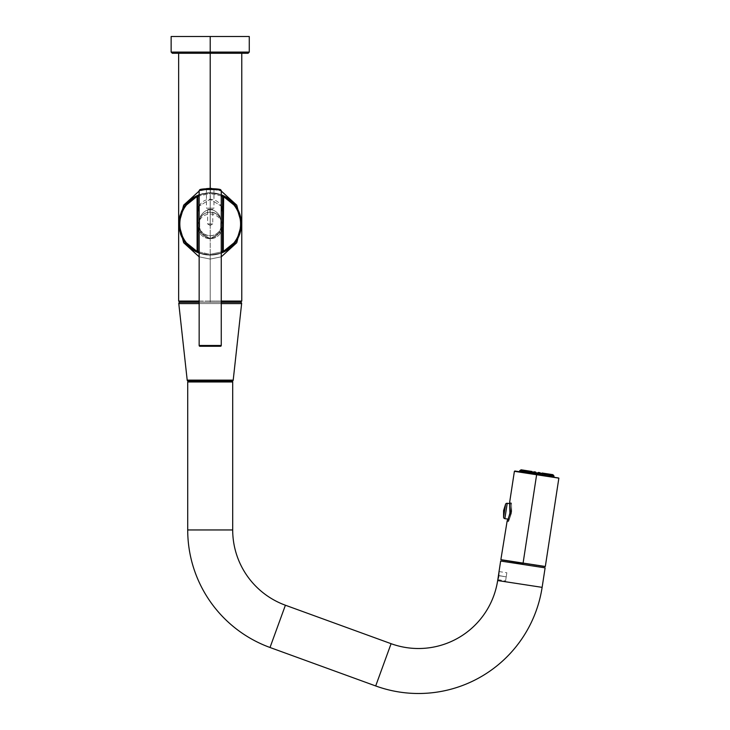 <?xml version="1.0" encoding="UTF-8"?>
<svg xmlns="http://www.w3.org/2000/svg" width="730" height="730" viewBox="0 0 730 730"><rect width="100%" height="100%" fill="white"/><g stroke="black" fill="none" stroke-linecap="round" stroke-linejoin="round"><path stroke-width="0.55" stroke-dasharray="3.65 2.74" d="M249.268 36.5L210.204 36.5L210.204 52.085L171.139 52.085L210.204 52.085L210.204 36.5L249.268 36.5L171.139 36.5M172.326 53.272L210.204 53.272L210.204 52.085L249.268 52.085L210.204 52.085L210.204 53.272L172.326 53.272L248.09 53.272M179.826 302.266L210.204 302.266L210.204 301.079L178.64 301.079L210.204 301.079L210.204 259.077L210.204 301.079L221.254 301.079L210.204 301.079L210.204 53.272L241.776 53.272L210.204 53.272L210.204 302.266L240.59 302.266L199.153 302.266M179.963 302.266L240.453 302.266L179.963 302.266M210.204 188.787L199.153 191.041L210.204 188.787L221.254 191.041L210.204 188.787L210.204 192.738L221.254 194.737L210.204 192.948L210.204 188.787M221.254 302.266L210.204 302.266L210.204 301.079L241.776 301.079L210.204 301.079L210.204 302.266L240.59 302.266M199.153 194.737L210.204 192.738C168.037 196.297 168.037 251.576 210.204 255.135L221.254 253.137L210.204 255.135L210.204 259.077L199.153 256.832L210.204 259.077L221.254 256.832L210.204 259.077L210.204 254.925A30.988 30.988 0 0 0 241.192 223.937A30.988 30.988 0 0 0 210.204 192.948A30.988 30.988 0 0 0 179.224 223.937A30.988 30.988 0 0 0 210.204 254.925L199.153 253.137M210.204 53.272L178.64 53.272L210.204 53.272M241.63 303.58L178.786 303.58L241.63 303.58M187.199 380.129L233.208 380.129L187.199 380.129M188.376 381.188L232.03 381.188L188.376 381.188M199.153 303.58L221.254 303.58L199.153 303.58M187.71 381.973L232.697 381.973L187.71 381.973M187.71 529.953L232.697 529.953L187.71 529.953M270.018 647.492L285.403 605.225L270.018 647.492M375.695 685.954L391.088 643.687L375.695 685.954M542.125 587.358L497.659 580.542L542.125 587.358M545.118 567.849L500.652 561.042L545.118 567.849M498.973 574.099L498.873 575.121M498.818 575.55L506.209 576.864C505.406 582.12 505.406 582.12 506.209 576.864C507.012 571.599 507.012 571.599 506.209 576.864L505.58 580.961L506.209 576.864L498.791 575.724L506.209 576.864L506.839 572.767L506.209 576.864L498.818 575.559M497.851 579.565L505.58 580.961M498.964 574.264L498.836 575.404M221.254 194.782L210.204 192.766A31.171 31.171 0 0 1 241.384 223.937A31.171 31.171 0 0 1 210.204 255.108L221.254 253.082L210.204 255.108A31.171 31.171 0 0 1 199.153 253.082L210.204 254.925A30.988 30.988 0 0 1 179.224 223.937A30.988 30.988 0 0 1 210.204 192.948L199.153 194.782L210.204 192.766A31.171 31.171 0 0 0 198.304 195.12A31.171 31.171 0 0 1 210.204 192.766L210.204 192.948A30.988 30.988 0 0 1 241.192 223.937A30.988 30.988 0 0 1 210.204 254.925L210.204 255.108A31.171 31.171 0 0 0 241.384 223.937A31.171 31.171 0 0 0 210.204 192.766L210.204 193.55L199.153 195.914L210.204 193.55L210.204 192.766L199.153 194.782M199.126 253.073A31.171 31.171 0 0 1 198.423 252.799A31.171 31.171 0 0 0 199.126 253.073M196.771 252.069A31.171 31.171 0 0 1 197.839 195.321A31.171 31.171 0 0 0 196.771 252.069M222.513 227.185A12.328 12.328 0 0 1 203.369 236.666A12.328 12.328 0 0 1 204.728 215.35A12.328 12.328 0 0 1 222.513 227.185M222.513 227.194A12.328 12.328 0 0 1 209.811 238.728A12.328 12.328 0 0 1 197.876 226.4L197.876 211.609A12.328 12.328 0 0 1 197.93 210.441M199.153 231.875L210.204 238.737L221.254 231.875L210.204 238.737L199.153 231.875M199.153 206.125A12.328 12.328 0 0 1 221.254 206.125L210.204 199.272L199.153 206.125L210.204 199.272L221.254 206.125M222.486 210.441A12.328 12.328 0 0 1 222.54 211.609L222.54 196.534A0.785 0.785 -64.4 0 1 223.672 195.822A0.785 0.785 -64.4 0 0 222.54 196.534L222.54 211.609A12.328 12.328 0 0 0 210.204 199.272A12.328 12.328 0 0 0 197.876 211.609L197.876 226.4A12.328 12.328 0 0 0 210.204 238.737A12.328 12.328 0 0 0 222.54 226.4M199.153 251.95L210.204 254.323L221.254 251.95L210.204 254.323L210.204 255.108L210.204 254.323L199.153 251.95M197.876 196.534L197.876 211.609L197.876 196.534A0.785 0.785 0 0 0 196.744 195.822A0.785 0.785 0 0 1 197.876 196.534M221.254 195.914L210.204 193.55L221.254 195.914M199.153 253.082L210.204 255.108L199.153 253.082A31.171 31.171 0 0 0 210.204 255.108L221.254 253.082M220.469 346.266L199.947 346.266L220.469 346.266M221.254 190.758C221.929 189.07 198.478 189.07 199.153 190.758C198.478 189.07 221.929 189.07 221.254 190.758M199.153 345.473L221.254 345.473L199.153 345.473M220.834 220.013L220.834 227.86L219.83 231.839C216.792 236.246 213.625 238.309 210.313 238.044C206.937 238.4 203.697 236.328 200.586 231.839L199.582 227.86L199.582 220.013L200.586 216.025C203.597 211.654 206.745 209.583 210.039 209.829C213.434 209.446 216.691 211.518 219.83 216.025L220.834 220.013L220.743 227.86L220.743 220.013A4.736 4.736 0 0 0 219.931 217.357A11.744 11.744 0 0 0 200.485 217.357A4.736 4.736 0 0 0 199.673 220.013L199.673 227.86A4.736 4.736 0 0 0 200.485 230.516A11.744 11.744 0 0 0 219.931 230.516A4.736 4.736 0 0 0 220.743 227.86L220.834 220.013L219.83 216.025C216.691 211.518 213.434 209.446 210.039 209.829C206.745 209.583 203.597 211.654 200.586 216.025L200.485 217.357A11.744 11.744 0 0 1 219.931 217.357L219.931 217.357C218.288 214.41 214.994 212.695 210.039 212.202C206.69 212.01 203.506 213.726 200.485 217.357C203.506 213.726 206.69 212.01 210.039 212.202L210.039 209.829L210.039 212.202C214.994 212.695 218.288 214.41 219.931 217.357L219.931 217.357A2.363 1.67 -34.1 0 1 219.83 216.025M199.673 220.013L199.582 227.86L199.673 220.013A4.736 4.736 0 0 1 200.485 217.357L199.582 220.013M210.313 235.671C213.68 235.881 216.883 234.166 219.931 230.516A11.744 11.744 0 0 1 200.485 230.516L200.485 230.516C202.119 233.436 205.395 235.16 210.313 235.671L210.313 238.044C213.625 238.309 216.792 236.246 219.83 231.839L219.931 230.516C216.883 234.166 213.68 235.881 210.313 235.671C205.395 235.16 202.119 233.436 200.485 230.516L200.485 230.516A2.363 1.67 145.9 0 1 200.586 231.839C203.697 236.328 206.937 238.4 210.313 238.044L210.313 235.671L206.964 235.215C205.997 235.489 203.843 233.929 200.485 230.516A4.736 4.736 0 0 1 199.673 227.86L200.485 230.516L199.673 227.86M209.848 188.422L210.204 188.422C205.367 188.641 205.367 188.641 210.204 188.422L210.204 208.15L206.453 208.15L210.204 208.15L210.204 209.337L210.204 188.422C215.04 188.641 215.04 188.641 210.204 188.422L210.204 208.15L206.453 208.15L207.639 209.337L210.204 209.337L207.639 209.337L207.639 223.937L210.204 225.479L210.204 223.937C213.516 223.937 213.516 223.937 210.204 223.937C213.516 223.937 213.516 223.937 210.204 223.937L210.204 225.479L210.204 223.937L212.768 223.937L210.204 223.937L210.204 209.337L212.768 209.337L210.204 209.337L210.204 225.479L212.768 223.937L212.768 209.337L207.639 209.337L210.204 209.337L210.204 223.937C206.9 223.937 206.9 223.937 210.204 223.937C206.9 223.937 206.9 223.937 210.204 223.937L207.639 223.937L210.204 223.937L210.204 209.337L212.768 209.337L213.954 208.15L210.204 208.15L213.954 208.15L210.204 208.15L210.204 209.337L210.204 208.15L213.954 208.15L213.954 188.623L213.05 188.532M220.743 227.86L219.931 230.516L220.743 227.86A4.736 4.736 0 0 1 219.931 230.516L220.834 227.86M220.743 220.013L219.931 217.357A4.736 4.736 0 0 1 220.743 220.013L219.931 217.357C216.591 213.954 214.438 212.393 213.47 212.658L210.039 212.202M199.582 227.86L200.586 231.839M206.453 188.623L206.453 208.15L210.204 208.15L210.404 188.422M199.71 190.01C198.925 188.285 221.5 188.285 220.697 190.01C221.5 188.285 198.925 188.285 199.71 190.01M213.844 188.605L213.242 188.55M501.191 560.129L523.036 563.469C551.086 567.767 551.086 567.767 523.036 563.469C494.977 559.171 494.977 559.171 523.036 563.469L545.328 566.489L523.091 563.086L536.623 474.737L523.091 563.086L500.862 559.673L544.872 566.818M558.532 477.694L536.687 474.345C564.746 478.643 564.746 478.643 536.687 474.345C508.627 470.047 508.627 470.047 536.687 474.345L514.842 470.996M519.486 471.708L553.887 476.982L519.486 471.708M510.224 511.173C509.896 499.521 509.896 499.521 510.224 511.173L509.914 513.199C506.109 524.213 506.109 524.213 509.914 513.199C506.109 524.213 506.109 524.213 509.914 513.199L510.27 513.254C506.565 523.802 506.565 523.802 510.27 513.254C506.565 523.802 506.565 523.802 510.27 513.254L511.374 513.418C507.742 523.976 507.742 523.976 511.374 513.418C507.742 523.976 507.742 523.976 511.374 513.418L510.27 513.254L510.58 511.228L511.693 511.392L511.374 513.418L510.27 513.254L511.374 513.418L511.693 511.392C511.383 500.233 511.383 500.233 511.693 511.392C511.383 500.233 511.383 500.233 511.693 511.392L510.58 511.228C510.206 500.05 510.206 500.05 510.58 511.228C510.206 500.05 510.206 500.05 510.58 511.228L511.693 511.392L510.58 511.228L510.27 513.254C506.565 523.802 506.565 523.802 510.27 513.254C506.565 523.802 506.565 523.802 510.27 513.254L510.58 511.228C510.206 500.05 510.206 500.05 510.58 511.228C510.206 500.05 510.206 500.05 510.58 511.228L510.27 513.254L510.224 511.173C509.896 499.521 509.896 499.521 510.224 511.173L508.025 519.139L508.655 519.231C510.188 519.915 512.67 503.673 511.009 503.864C512.67 503.673 510.188 519.915 508.655 519.231L508.025 519.139M511.374 513.418C507.742 523.976 507.742 523.976 511.374 513.418C507.742 523.976 507.742 523.976 511.374 513.418L511.693 511.392C511.383 500.233 511.383 500.233 511.693 511.392C511.383 500.233 511.383 500.233 511.693 511.392L511.374 513.418M519.632 470.777L522.26 470.54L519.632 470.777L520.353 470.886L519.632 470.777L521.111 469.801L525.116 470.412L525.335 471.388L526.43 470.622L527.051 471.653L528.785 470.978L527.051 471.653L525.983 470.549L525.335 471.388L524.961 470.394L524.56 472.483L524.742 471.297L522.26 470.54L522.023 472.1L521.047 471.945L522.023 472.1L522.26 470.54L523.154 471.215L522.26 470.54L522.023 472.1L522.999 472.246L522.023 472.1L522.26 470.54L521.202 471.014L522.26 470.54L524.742 471.297L524.961 470.394L521.111 469.801L524.961 470.394L521.111 469.801L519.632 470.777M554.034 476.042L520.353 470.886L523.282 470.695L523.036 472.255L521.758 472.055L522.434 472.164L522.68 470.604L521.923 471.014L522.68 470.604L522.434 472.164L523.711 472.356L523.036 472.255L523.282 470.695L523.903 471.124L522.68 470.604L522.434 472.164L521.758 472.055L523.036 472.255L523.282 470.695L521.923 471.124L522.68 470.604L523.821 471.315L523.282 470.695L523.036 472.255L523.711 472.356L522.434 472.164L522.68 470.604L523.821 471.315L523.282 470.695L520.599 470.923L523.282 470.695L525.335 471.388L522.68 470.604L520.353 470.886L521.256 469.828L525.983 470.549L525.335 471.388L525.116 470.412L525.335 471.388L523.821 471.315L525.335 471.388L525.983 470.549L522.507 470.02L520.599 470.923L522.014 471.142L520.353 470.886L522.014 471.142L520.353 470.886L521.111 469.801L525.983 470.549L522.507 470.02L520.599 470.923L524.277 471.489L525.636 471.051L525.39 472.611L523.848 472.374L524.487 470.877L524.25 472.438L525.801 472.675L525.636 471.051L525.764 471.617L524.487 470.877L523.848 472.374L525.39 472.611L525.636 471.051L524.094 471.461L524.487 470.877L526.011 471.279L525.801 472.675L524.25 472.438L524.487 470.877L525.764 471.617L525.636 471.051L523.154 471.315L525.636 471.051L525.764 471.617L527.051 471.653L524.487 470.877L524.094 471.461L522.68 471.242L522.954 470.083L528.091 470.877L527.051 471.653L526.43 470.622L527.051 471.653L525.764 471.617L528.091 470.877L525.335 470.448L523.154 471.315L524.094 471.461L522.68 471.242L524.277 471.489L522.68 471.242L522.507 470.02L528.091 470.877L525.335 470.448L523.154 471.315L527.763 472.018L529.095 471.589L528.858 473.149L527.087 472.876L527.452 471.753L527.279 472.903L529.04 473.177L529.268 471.662L527.516 471.981L527.516 471.343L527.087 472.876L528.858 473.149L529.095 471.589L529.04 473.177L527.279 472.903L527.516 471.343L528.794 472.073L529.095 471.589L527.042 471.908L531.942 471.461L529.743 472.064L528.785 470.978L529.743 472.064L527.516 471.343L527.516 471.981L526.394 471.808L526.02 470.558L528.785 470.978L525.335 470.448L526.02 470.558L526.394 471.808L532.143 472.693L533.32 472.237L533.082 473.797L531.175 473.505L531.44 472.127L531.23 473.505L533.128 473.797L533.365 472.237L532.143 472.693L531.467 471.945L531.175 473.505L533.082 473.797L533.32 472.237L533.082 473.797L531.23 473.505L531.467 471.945L532.617 472.666L533.32 472.237L532.143 472.693L535.592 472.018L533.119 472.575L531.942 471.461L533.119 472.575L531.467 471.945L531.851 472.648L531.13 472.538L530.172 471.188L531.942 471.461L529.743 472.064L528.958 471.188L529.743 472.064L528.794 472.073L531.075 471.334L529.296 471.06L531.075 471.334L529.296 471.06L527.042 471.908L529.296 471.06L531.942 471.461L530.172 471.188L529.296 471.06L531.13 472.538L536.431 473.35L534.981 471.927L535.592 472.018L536.869 473.149L534.634 471.872L532.617 472.666L534.022 471.781L531.896 472.657L534.022 471.781L535.592 472.018L534.022 471.781L536.979 473.432L535.948 472.639L535.711 474.199L535.948 472.639L535.711 474.199L537.663 474.491L535.711 474.199L537.663 474.491L537.9 472.93L537.663 474.491L537.9 472.93L536.979 473.432L537.9 472.93L537.663 474.491L535.711 474.199L535.948 472.639L536.842 473.314L537.9 472.93L536.842 473.314L535.948 472.639L536.431 473.35L541.76 474.162L539.999 472.693L539.388 472.602L540.62 473.724L538.421 472.456L541.076 473.962L542.427 473.679L541.514 474.126L540.529 473.341L540.291 474.902L542.189 475.184L542.381 473.624L542.144 475.184L540.291 474.902L540.483 473.332L541.806 474.171L542.381 473.624L541.076 473.962L540.529 473.341L540.291 474.902L540.529 473.341L541.76 474.162L540.529 473.341L541.076 473.962L540.62 473.724L542.08 473.013L543.996 474.245L545.009 473.642L543.996 474.245L542.08 473.013L540.62 473.724L541.076 473.962L539.999 472.693L538.421 472.456L536.869 473.149L539.032 472.547L537.234 473.469L539.032 472.547L538.421 472.456L539.999 472.693L539.032 472.547L541.514 474.126L546.615 474.911L544.717 473.423L542.947 473.149L543.996 474.245L546.496 474.418L545.894 474.801L544.753 473.989L544.516 475.549L546.277 475.814L546.332 474.226L546.095 475.787L544.334 475.513L544.562 474.007L546.332 474.683L544.753 473.989L544.516 475.549L544.753 473.989L546.615 474.911L543.996 474.245L545.237 473.496L546.679 474.655L548.029 473.925L548.403 474.92L549.06 474.08L548.814 476.206L524.56 472.483L548.814 476.206L549.06 474.08L548.403 474.92L548.029 473.925L546.679 474.655L545.237 473.496L543.996 474.245L544.89 474.546L545.757 474.226L543.996 474.245L542.947 473.149L544.717 473.423L542.08 473.013L543.85 473.286L542.527 474.281L543.85 473.286L542.08 473.013L544.717 473.423L543.85 473.286L545.894 474.801L547.263 475.011L550.502 475.504L548.686 474.026L545.921 473.606L546.679 474.655L549.717 475.075L548.221 474.518L547.974 476.079L549.526 476.316L549.361 474.692L549.124 476.252L547.573 476.015L548.221 474.518L547.92 475.011L548.221 474.518L549.717 475.075L549.526 476.316L547.974 476.079L548.221 474.518L547.573 476.015L549.124 476.252L549.361 474.692L547.92 475.011L548.221 474.518L550.502 475.504L548.221 474.518L547.92 475.011L546.679 474.655L547.591 473.861L551.068 474.39L550.977 475.577L549.562 475.358L549.361 474.692L547.92 475.011L549.361 474.692L549.562 475.358L550.977 475.577L549.38 475.33L550.977 475.577L548.686 474.026L547.591 473.861L546.679 474.655L547.92 475.011L545.921 473.606L548.686 474.026L545.237 473.496L547.993 473.925L547.263 475.011L547.993 473.925L545.237 473.496L548.686 474.026L547.591 473.861L548.403 474.92L549.863 475.303L551.177 474.965L551.743 475.695L550.575 474.874L550.329 476.435L551.606 476.635L550.931 476.526L551.177 474.965L550.931 476.526L549.663 476.334L550.329 476.435L550.575 474.874L549.863 475.303L550.575 474.874L551.743 475.695L551.177 474.965L550.931 476.526L551.606 476.635L550.329 476.435L550.575 474.874L550.329 476.435L549.663 476.334L550.931 476.526L551.177 474.965L549.863 475.303L550.575 474.874L553.057 475.896L551.506 474.464L547.591 473.861L551.068 474.39L550.977 475.577L553.057 475.896L550.575 474.874L548.403 474.92L548.905 474.062L552.756 474.655L553.313 475.933L551.177 474.965L549.863 475.303L551.177 474.965L551.743 475.695L554.024 476.042L552.911 474.673L548.905 474.062L548.403 474.92L549.863 475.303L548.403 474.92L548.029 473.925L551.506 474.464L553.057 475.896L551.643 475.677L553.313 475.933L551.743 475.695L553.313 475.933L552.756 474.655L548.905 474.062L548.996 475.011L551.588 475.029L552.473 475.805L551.588 475.029L551.351 476.59L552.327 476.745L551.351 476.59L551.588 475.029L550.539 475.403L551.588 475.029L551.351 476.59L550.374 476.444L551.351 476.59L551.588 475.029L554.024 476.042L551.588 475.029L548.996 475.011L549.06 474.08L552.911 474.673L549.06 474.08L552.911 474.673L554.024 476.042L552.455 475.805L554.024 476.042M546.943 475.914L526.43 472.775L526.567 471.836L547.089 474.984L546.943 475.914L547.089 474.984L526.567 471.836L526.43 472.775L546.943 475.914M546.095 475.787L544.334 475.513L546.095 475.787L546.268 474.637L546.095 475.787L544.516 475.549L546.095 475.787M542.144 475.184L540.246 474.892L542.144 475.184L542.354 473.797L542.144 475.184L540.291 474.902L542.144 475.184M526.567 471.836L547.089 474.984L526.567 471.836M527.233 471.936L546.396 475.075L527.233 471.936M511.009 503.864C512.67 503.673 510.188 519.915 508.655 519.231C510.188 519.915 512.67 503.673 511.009 503.864L510.005 503.709L511.009 503.864L511.183 502.696L509.695 502.213M507.222 503.289L504.868 518.656L507.222 503.289M503.581 517.36L505.607 504.129L503.581 517.36M535.711 474.199L537.663 474.491L535.711 474.199M531.23 473.505L533.082 473.797L531.23 473.505M527.279 472.903L528.858 473.149L527.279 472.903M548.814 476.206L524.56 472.483L548.814 476.206M547.974 476.079L549.124 476.252L547.974 476.079M524.25 472.438L525.39 472.611L524.25 472.438M550.329 476.435L550.931 476.526L550.329 476.435M522.434 472.164L523.036 472.255L522.434 472.164M551.351 476.59C552.601 476.781 552.601 476.781 551.351 476.59C550.101 476.398 550.101 476.398 551.351 476.59M522.023 472.1C520.764 471.908 520.764 471.908 522.023 472.1C523.273 472.292 523.273 472.292 522.023 472.1M499.037 571.572L506.839 572.767M508.655 519.231L508.29 521.576L506.72 521.585M509.923 503.262L510.188 511.164M531.175 473.505L531.413 472L531.175 473.505M533.128 473.797L533.365 472.237L533.128 473.797M527.087 472.876L527.306 471.489L527.087 472.876M529.04 473.177L529.268 471.671L529.04 473.177M523.848 472.374L524.03 471.151L523.848 472.374M525.801 472.675L526.011 471.297L525.801 472.675M521.758 472.055L521.923 471.023L521.758 472.055M523.711 472.356L523.903 471.133L523.711 472.356M521.047 471.945L521.193 471.014M522.999 472.246L523.154 471.215M542.189 475.184L542.427 473.688L542.189 475.184M540.246 474.892L540.483 473.332L540.246 474.892M546.277 475.814L546.496 474.436L546.277 475.814M544.334 475.513L544.562 474.016L544.334 475.513M549.526 476.316L549.717 475.093L549.526 476.316M547.573 476.015L547.792 474.628L547.573 476.015M551.606 476.635L551.77 475.595L551.606 476.635M549.663 476.334L549.845 475.111L549.663 476.334M552.327 476.745L552.473 475.805M550.374 476.444L550.539 475.403"/><path stroke-width="1.09" d="M210.204 36.5L171.139 36.5L210.204 36.5L210.204 52.085L171.139 52.085L210.204 52.085L210.204 36.5L249.268 36.5L249.268 52.085L210.204 52.085L249.268 52.085L248.09 53.272L210.204 53.272L210.204 52.085L210.204 53.272L172.326 53.272L171.139 52.085L171.139 36.5L210.204 36.5M210.204 188.422L210.204 53.272L210.204 188.422C205.367 188.641 205.367 188.641 210.204 188.422C215.04 188.641 215.04 188.641 210.204 188.422C205.367 188.641 205.367 188.641 210.204 188.422M241.776 53.272L241.776 301.079L221.254 301.079L241.776 301.079L240.59 302.266L221.254 302.266M221.254 256.832L236.757 242.725L241.703 223.937L236.757 205.148L221.254 191.041L236.757 205.148L241.703 223.937L236.757 242.725L221.254 256.832M199.153 191.041L183.659 205.148L178.713 223.937L183.659 242.725L199.153 256.832L183.659 242.725L178.713 223.937L183.659 205.148L199.153 191.041M199.153 301.079L178.64 301.079L199.153 301.079M199.153 302.266L179.826 302.266L178.64 301.079L178.64 53.272M221.254 194.737L236.684 207.174L241.694 223.937L236.684 240.699L221.254 253.137L236.684 240.699L241.694 223.937L236.684 207.174L221.254 194.737M199.153 253.137L183.723 240.699L178.722 223.937L183.723 207.174L199.153 194.737M178.786 303.58L187.199 380.129L178.786 303.58L199.153 303.58L178.786 303.58A1.186 1.186 0 0 1 179.963 302.266A1.186 1.186 0 0 0 178.786 303.58M233.208 380.129L241.63 303.58L233.208 380.129L187.199 380.129A1.186 1.186 0 0 0 188.376 381.188A1.186 1.186 0 0 1 187.199 380.129L233.208 380.129A1.186 1.186 0 0 1 232.03 381.188L188.376 381.188L232.03 381.188A1.186 1.186 0 0 0 233.208 380.129M221.254 303.58L241.63 303.58L221.254 303.58M240.453 302.266A1.186 1.186 0 0 1 241.63 303.58A1.186 1.186 0 0 0 240.453 302.266M232.697 381.973L187.71 381.973L232.697 381.973L232.697 529.953L187.71 529.953L187.71 381.973L187.71 529.953L232.697 529.953L232.697 381.973M232.697 529.953A80.108 80.108 0 0 0 285.403 605.225L270.018 647.492A125.086 125.086 0 0 1 187.71 529.953A125.086 125.086 0 0 0 270.018 647.492L285.403 605.225A80.108 80.108 0 0 1 232.697 529.953M285.403 605.225L391.088 643.687L375.695 685.954L270.018 647.492L375.695 685.954L391.088 643.687L285.403 605.225M391.088 643.687A80.108 80.108 0 0 0 497.659 580.542L542.125 587.358A125.086 125.086 0 0 1 375.695 685.954A125.086 125.086 0 0 0 542.125 587.358L497.659 580.542A80.108 80.108 0 0 1 391.088 643.687M500.652 561.042L545.118 567.849L542.125 587.358L545.118 567.849L500.652 561.042L499.037 571.572L500.652 561.042M497.851 579.565L499.037 571.572L498.599 576.782M498.508 577.238L498.261 578.224L498.508 577.238M497.778 579.766L498.627 576.663M197.903 227.185A12.328 12.328 0 0 1 197.876 226.4A12.328 12.328 0 0 0 197.903 227.185L199.153 231.875L197.894 227.167L197.894 251.348L197.109 251.348L197.109 227.194A13.122 13.122 0 0 1 197.082 226.4L197.876 226.4L197.082 226.4L197.082 196.534L199.153 195.914L197.876 196.534L197.876 226.4L197.876 196.534A0.785 0.785 0 0 0 196.744 195.822L199.153 194.782L196.744 195.822L197.082 196.534A30.386 30.386 0 0 0 197.109 251.348L197.109 227.194A13.122 13.122 0 0 1 197.082 226.4L197.082 196.534A30.386 30.386 0 0 0 197.109 251.348L196.771 252.069L199.153 253.082A31.171 31.171 0 0 1 199.126 253.073A31.171 31.171 0 0 0 199.153 253.082L196.771 252.069A31.171 31.171 0 0 0 196.844 252.105A31.171 31.171 0 0 1 196.771 252.069A31.171 31.171 0 0 1 196.744 195.822L196.744 195.822A31.171 31.171 0 0 0 196.771 252.069L197.894 251.348L199.153 251.95L197.894 251.348L196.771 252.069L199.153 253.082M221.254 253.082L223.645 252.069L223.307 251.348L223.645 252.069L221.254 253.082L223.645 252.069A31.171 31.171 0 0 0 223.672 195.822L221.254 194.782L223.672 195.822A31.171 31.171 0 0 1 223.645 252.069L222.513 251.348L222.513 227.167A12.328 12.328 0 0 0 222.54 226.4A12.328 12.328 0 0 1 222.513 227.185A12.328 12.328 0 0 1 222.513 227.194L221.254 231.875L222.513 227.167L223.307 227.194L223.307 251.348L221.254 251.95L222.513 251.348L222.513 227.167A12.328 12.328 0 0 0 222.54 226.4L222.54 196.534L222.54 226.4L223.325 226.4L222.54 226.4M198.423 252.799A31.171 31.171 0 0 1 197.501 252.398A31.171 31.171 0 0 0 198.423 252.799M197.839 195.321A31.171 31.171 0 0 1 198.304 195.12A31.171 31.171 0 0 0 197.839 195.321M197.93 210.441A12.328 12.328 0 0 1 199.153 206.125L197.876 211.609L199.153 206.125M221.254 206.125L222.54 211.609L221.254 206.125A12.328 12.328 0 0 1 222.486 210.441M223.645 252.069L222.513 251.348L223.307 251.348A30.386 30.386 0 0 0 223.325 196.534L223.672 195.822A0.785 0.785 0 0 0 222.54 196.534L221.254 195.914L223.325 196.534L223.325 226.4A13.122 13.122 0 0 1 223.307 227.194L222.513 227.167M197.903 227.194L197.109 227.194L197.894 227.167L197.894 251.348L196.771 252.069M223.325 196.534L222.54 196.534A0.785 0.785 0 0 1 223.672 195.822L223.325 226.4A13.122 13.122 0 0 1 223.307 227.194L223.307 251.348A30.386 30.386 0 0 0 223.325 196.534M197.876 196.534L196.744 195.822A0.785 0.785 0 0 1 197.876 196.534M199.153 190.758C198.487 189.07 221.929 189.07 221.254 190.758L221.254 345.473L199.153 345.473L199.153 190.758L199.153 345.473L221.254 345.473L221.254 190.758A0.785 0.785 107.2 0 0 220.697 190.01C221.491 188.285 198.916 188.285 199.71 190.01A0.785 0.785 72.8 0 0 199.153 190.758C198.487 189.07 221.929 189.07 221.254 190.758A0.785 0.785 -72.8 0 0 220.697 190.01C221.491 188.285 198.916 188.285 199.71 190.01A0.785 0.785 -107.2 0 0 199.153 190.758M199.947 346.266L220.469 346.266L199.947 346.266A0.785 0.785 0 0 1 199.153 345.473A0.785 0.785 0 0 0 199.947 346.266M221.254 345.473A0.785 0.785 0 0 1 220.469 346.266A0.785 0.785 0 0 0 221.254 345.473M207.165 188.55L206.453 188.623M211.609 188.45L210.933 188.431M209.483 188.431L208.807 188.45M208.698 188.45L207.922 188.495M545.328 566.489L523.091 563.086L536.623 474.737L558.861 478.141L536.623 474.737L523.091 563.086L500.862 559.673L523.036 563.469L500.862 559.673L507.177 520.8C507.204 520.326 508.18 520.326 509.878 513.19L509.914 513.199C506.109 524.213 506.109 524.213 509.914 513.199L510.224 511.173C509.896 499.521 509.896 499.521 510.224 511.173C509.896 499.521 509.896 499.521 510.224 511.173L509.914 513.199C506.109 524.213 506.109 524.213 509.914 513.199L509.686 502.067L514.394 471.324L536.623 474.737L514.842 470.996L558.861 478.141L545.328 566.489L523.091 563.086L545.328 566.489M519.632 470.777L554.034 476.042L553.887 476.982L554.034 476.042L553.313 475.933L552.911 474.673L554.024 476.042L552.911 474.673L551.506 474.464L552.756 474.655L553.313 475.933L550.977 475.577L551.068 474.39L548.686 474.026L550.502 475.504L551.506 474.464L553.057 475.896L551.506 474.464L548.686 474.026L550.502 475.504L547.263 475.011L547.993 473.925L545.237 473.496L548.686 474.026L547.993 473.925L547.263 475.011L542.527 474.281L543.85 473.286L542.08 473.013L541.012 473.542L542.08 473.013L544.717 473.423L546.615 474.911L543.85 473.286L542.527 474.281L537.234 473.469L539.032 472.547L538.421 472.456L536.869 473.149L538.421 472.456L539.999 472.693L541.76 474.162L539.999 472.693L537.234 473.469L531.896 472.657L534.981 471.927L536.431 473.35L534.981 471.927L535.592 472.018L536.678 473.387L535.948 472.639L536.842 473.314L537.9 472.93L536.842 473.314L535.592 472.018L534.022 471.781L531.896 472.657L527.042 471.908L530.172 471.188L531.13 472.538L530.172 471.188L532.8 472.283L531.942 471.461L529.296 471.06L527.042 471.908L523.154 471.315L525.335 470.448L522.954 470.083L522.68 471.242L523.154 471.315L525.335 470.448L526.02 470.558L526.394 471.808L526.02 470.558L528.785 470.978L522.954 470.083L522.68 471.242L520.599 470.923L522.507 470.02L521.256 469.828L520.353 470.886L519.632 470.777L519.486 471.708L519.632 470.777L521.111 469.801L520.353 470.886L522.954 470.083L521.111 469.801L519.632 470.777M536.979 473.432L537.9 472.93L536.979 473.432M531.44 472.127L531.851 472.648L531.44 472.127M532.38 472.456L531.467 471.945L532.38 472.456M528.073 471.516L527.516 471.343L528.073 471.516M546.332 474.683L545.757 474.226L546.332 474.683M541.806 474.171L542.381 473.624L541.368 473.834L542.381 473.624L541.806 474.171M508.025 519.139L504.868 518.656L507.222 503.289L510.005 503.709L507.222 503.289L504.868 518.656L508.025 519.139L507.122 521.393M503.581 517.36L503.59 510.589L505.607 504.129L503.581 517.36L505.607 504.129L503.59 510.589L503.581 517.36A1.542 1.542 0 0 0 504.868 518.656A1.542 1.542 0 0 1 503.581 517.36M505.607 504.129A1.542 1.542 0 0 1 507.222 503.289A1.542 1.542 0 0 0 505.607 504.129M199.153 194.782L196.753 195.813M223.663 195.813L221.254 194.782M510.014 502.514L509.923 503.262"/></g></svg>
